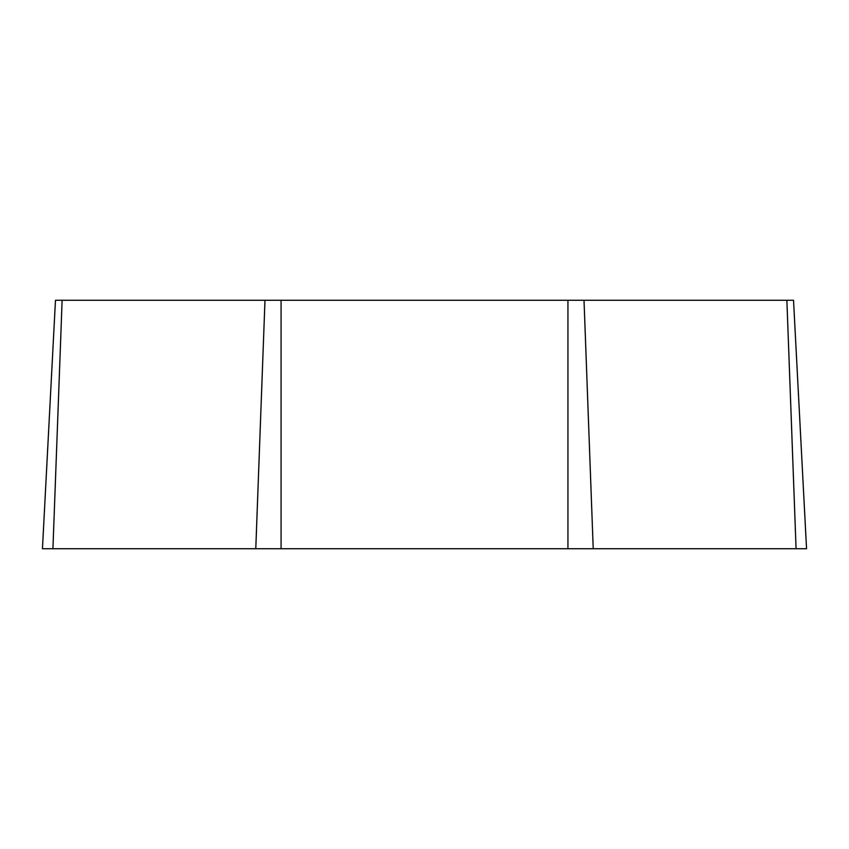 <?xml version="1.0" encoding="UTF-8"?>
<svg xmlns="http://www.w3.org/2000/svg" width="849" height="849" viewBox="0 0 849 849"><rect width="100%" height="100%" fill="white"/><g stroke="black" fill="none" stroke-linecap="round" stroke-linejoin="round"><path stroke-width="1.27" d="M793.528 300.281L806.55 548.719L793.528 300.281L55.472 300.281L42.45 548.719L55.472 300.281M806.55 548.719L42.45 548.719M796.075 548.719L786.874 300.281M593.218 548.719L584.016 300.281M567.939 548.719L567.939 300.281M281.061 548.719L281.061 300.281M255.782 548.719L264.984 300.281M52.925 548.719L62.126 300.281"/></g></svg>
